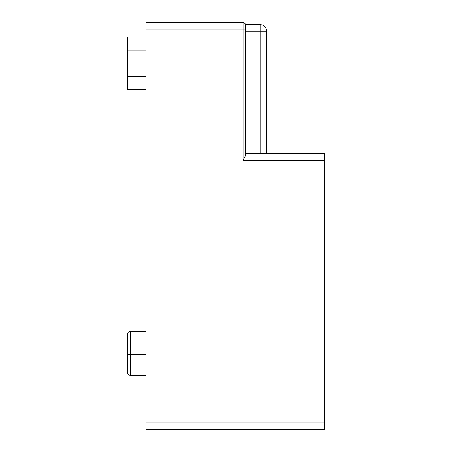 <?xml version="1.0" encoding="UTF-8"?>
<svg xmlns="http://www.w3.org/2000/svg" width="452" height="452" viewBox="0 0 452 452"><rect width="100%" height="100%" fill="white"/><g stroke="black" fill="none" stroke-linecap="round" stroke-linejoin="round"><path stroke-width="0.68" d="M127.583 334.13L127.583 354.6L127.583 334.13C127.741 332.536 128.617 331.666 130.204 331.508C128.617 331.666 127.741 332.536 127.583 334.13L127.583 336.791M145.951 354.6L127.583 354.6L127.583 372.973C128.69 375.392 129.566 376.267 130.204 375.595L130.204 331.508L145.951 331.508M260.12 153.301L245.685 153.301L245.685 153.827L324.417 153.827L324.417 160.387L243.057 160.387L245.685 155.138L245.685 24.702L260.12 24.702A6.56 6.56 0 0 1 266.68 31.261L260.12 31.261L260.12 153.301L266.68 153.301L266.68 31.261M243.057 160.387L243.057 22.6A2.627 2.627 0 0 1 245.685 25.227A2.627 2.627 0 0 0 243.057 22.6L145.951 22.6L145.951 29.16L245.685 29.16M145.951 422.84L145.951 429.4L324.417 429.4L324.417 422.84L145.951 422.84L145.951 29.16M324.417 422.84L324.417 160.387M145.951 37.036L127.583 37.036L127.583 89.524L145.951 89.524M260.12 24.702L260.12 31.261L245.685 31.261M145.951 76.405L127.583 76.405M145.951 50.155L127.583 50.155M145.951 375.595L130.204 375.595"/></g></svg>

